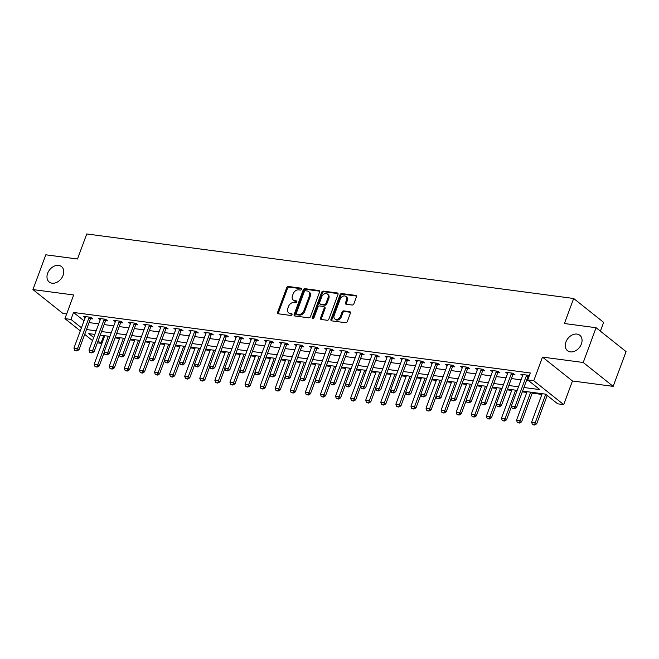 <?xml version="1.0" encoding="UTF-8"?>
<svg xmlns="http://www.w3.org/2000/svg" width="659" height="659" viewBox="0 0 659 659"><rect width="100%" height="100%" fill="white"/><g stroke="black" fill="none" stroke-linecap="round" stroke-linejoin="round"><path stroke-width="0.99" d="M301.451 289.219A1.063 0.783 -51.4 0 0 300.974 288.156L288.387 286.484A1.516 1.12 -51.4 0 0 286.698 287.695L277.612 312.267A1.516 1.12 -51.4 0 0 278.287 313.791L290.874 315.455A1.063 0.783 -51.4 0 0 291.583 313.544L289.952 313.33A4.844 3.583 -51.4 0 1 288.551 312.753A4.844 3.583 -51.4 0 1 287.777 308.461L288.535 306.41A4.844 3.583 -51.4 0 1 293.939 302.547L295.57 302.761A1.063 0.783 -51.4 0 0 296.278 300.85L294.647 300.636A4.844 3.583 -51.4 0 1 293.247 300.051A4.844 3.583 -51.4 0 1 292.472 295.767L293.23 293.716A4.844 3.583 -51.4 0 1 298.642 289.853L300.265 290.067A1.063 0.783 -51.4 0 0 301.451 289.219M565.941 341.963A9.869 7.307 -51.4 0 0 567.514 350.703A9.869 7.307 -51.4 0 0 581.386 344.006A9.869 7.307 -51.4 0 0 579.813 335.266A9.869 7.307 -51.4 0 0 565.941 341.963M47.646 273.287A9.869 7.307 -51.4 0 0 49.219 282.027A9.869 7.307 -51.4 0 0 63.091 275.33A9.869 7.307 -51.4 0 0 61.518 266.59A9.869 7.307 -51.4 0 0 47.646 273.287M352.17 305.035A1.516 1.12 -51.4 0 0 353.858 303.824L356.412 296.929A1.516 1.12 -51.4 0 0 355.728 295.405L341.749 293.56A1.516 1.12 -51.4 0 0 340.06 294.762L330.975 319.343A1.516 1.12 -51.4 0 0 331.65 320.859L345.629 322.712A1.516 1.12 -51.4 0 0 347.318 321.51L350.399 313.182A1.516 1.12 -51.4 0 0 349.715 311.658L343.734 310.867A1.516 1.12 -51.4 0 0 342.046 312.069L340.522 316.205A4.045 2.998 -51.4 0 1 334.83 318.948A4.045 2.998 -51.4 0 1 334.179 315.364L340.168 299.186A4.045 2.998 -51.4 0 1 345.86 296.435A4.045 2.998 -51.4 0 1 346.502 300.026L345.505 302.72A1.516 1.12 -51.4 0 0 346.189 304.244L352.17 305.035M596.082 327.721L626.05 351.601L613.183 386.372L583.223 362.491L596.082 327.721L564.409 323.52L573.668 298.486L86.749 233.961L77.49 259.003L45.817 254.802L32.95 289.581L73.676 294.977L64.928 318.618L70.966 319.417L73.536 312.465L530.289 372.986L527.711 379.938L533.749 380.737L563.717 404.618L557.679 403.819L545.528 394.14L522.595 391.1M583.223 362.491L542.497 357.096L533.749 380.737M319.574 292.052A1.516 1.12 -51.4 0 0 318.89 290.528L304.911 288.675A1.516 1.12 -51.4 0 0 303.222 289.886L294.136 314.458A1.516 1.12 -51.4 0 0 294.812 315.982L308.791 317.836A1.516 1.12 -51.4 0 0 310.48 316.625L319.574 292.052M323.33 291.113L337.309 292.967A1.516 1.12 -51.4 0 1 337.993 294.491L328.899 319.063A1.516 1.12 -51.4 0 1 327.21 320.274L321.23 319.483A1.516 1.12 -51.4 0 1 320.546 317.959L324.236 307.992A1.516 1.12 -51.4 0 0 323.553 306.468L319.59 305.941A1.516 1.12 -51.4 0 0 317.902 307.152L314.063 317.531A1.063 0.783 -51.4 0 1 312.399 317.308L321.641 292.324A1.516 1.12 -51.4 0 1 323.33 291.113L324.146 291.764L338.042 293.601M32.95 289.581L62.918 313.462L66.658 313.956M73.536 312.465L84.022 320.818M89.056 322.589L98.718 323.874M104.138 324.59L113.801 325.875M119.221 326.592L128.884 327.869M134.304 328.586L143.967 329.871M149.387 330.587L159.05 331.864M164.47 332.589L174.141 333.866M179.561 334.583L189.224 335.868M194.644 336.584L204.306 337.861M209.727 338.578L219.389 339.863M224.81 340.579L234.472 341.864M239.892 342.581L249.555 343.858M254.975 344.575L264.646 345.86M270.066 346.576L279.729 347.853M285.149 348.578L294.812 349.855M300.232 350.572L309.895 351.857M315.315 352.573L324.978 353.85M330.398 354.575L340.06 355.852M345.481 356.568L355.152 357.853M360.572 358.57L370.234 359.847M375.655 360.564L385.317 361.849M390.738 362.565L400.4 363.85M405.82 364.567L415.483 365.844M420.903 366.561L430.566 367.846M435.986 368.562L445.657 369.839M451.077 370.564L460.74 371.841M466.16 372.557L475.823 373.842M481.243 374.559L490.906 375.836M496.326 376.561L505.988 377.838M511.409 378.554L521.071 379.839M526.492 380.556L528.88 380.869M90.604 318.627L92.68 318.907L90.662 317.292L83.421 316.328L85.168 317.729M105.687 320.628L107.763 320.9L105.745 319.286L98.504 318.33L100.25 319.722M120.77 322.622L122.854 322.902L120.828 321.287L113.587 320.323L115.333 321.724M135.861 324.623L137.937 324.895L135.911 323.289L128.67 322.325L130.416 323.717M150.944 326.625L153.02 326.897L150.993 325.282L143.753 324.327L145.507 325.719M166.027 328.619L168.103 328.899L166.076 327.284L158.835 326.32L160.59 327.721M181.11 330.62L183.186 330.892L181.159 329.278L173.927 328.322L175.673 329.714M196.193 332.622L198.268 332.894L196.25 331.279L189.009 330.324L190.756 331.716M211.275 334.615L213.359 334.896L211.333 333.281L204.092 332.317L205.839 333.718M226.367 336.617L228.442 336.889L226.416 335.274L219.175 334.319L220.922 335.711M241.449 338.611L243.525 338.891L241.499 337.276L234.258 336.321L236.013 337.713M256.532 340.612L258.608 340.892L256.582 339.278L249.341 338.314L251.095 339.706M271.615 342.614L273.691 342.886L271.665 341.271L264.432 340.316L266.178 341.708M286.698 344.608L288.774 344.888L286.756 343.273L279.515 342.309L281.261 343.71M301.781 346.609L303.865 346.881L301.838 345.275L294.598 344.311L296.344 345.703M316.872 348.611L318.948 348.883L316.921 347.268L309.681 346.313L311.427 347.705M331.955 350.604L334.031 350.885L332.004 349.27L324.763 348.306L326.518 349.707M347.038 352.606L349.113 352.878L347.087 351.263L339.846 350.308L341.601 351.7M362.12 354.608L364.196 354.88L362.17 353.265L354.937 352.31L356.684 353.702M377.203 356.601L379.279 356.881L377.261 355.267L370.02 354.303L371.767 355.703M392.286 358.603L394.37 358.875L392.344 357.26L385.103 356.305L386.849 357.697M407.377 360.597L409.453 360.877L407.427 359.262L400.186 358.298L401.932 359.699M422.46 362.598L424.536 362.87L422.51 361.264L415.269 360.3L417.023 361.692M437.543 364.6L439.619 364.872L437.592 363.257L430.352 362.302L432.106 363.694M452.626 366.593L454.702 366.874L452.675 365.259L445.443 364.295L447.189 365.696M467.709 368.595L469.785 368.867L467.766 367.252L460.526 366.297L462.272 367.689M482.792 370.597L484.876 370.869L482.849 369.254L475.609 368.299L477.355 369.691M497.883 372.59L499.959 372.87L497.932 371.256L490.691 370.292L492.438 371.692M512.966 374.592L515.041 374.864L513.015 373.249L505.774 372.294L507.529 373.686M528.048 376.586L528.913 376.701M522.612 375.688L520.857 374.296L528.098 375.251L529.144 376.083M102.334 335.415L104.451 336.469M115.045 337.878L119.534 338.471M130.128 339.871L134.617 340.472M145.211 341.873L149.7 342.466M160.302 343.874L164.783 344.468M175.385 345.868L179.866 346.461M190.467 347.87L194.957 348.463M205.55 349.871L210.04 350.464M220.633 351.865L225.123 352.458M235.716 353.867L240.206 354.46M250.807 355.86L255.288 356.461M265.89 357.862L270.371 358.455M280.973 359.863L285.462 360.457M296.056 361.857L300.545 362.45M311.139 363.859L315.628 364.452M326.221 365.86L330.711 366.453M341.313 367.854L345.794 368.447M356.395 369.856L360.877 370.449M371.478 371.849L375.968 372.45M386.561 373.851L391.051 374.444M401.644 375.852L406.133 376.446M416.727 377.846L421.216 378.447M431.818 379.848L436.299 380.441M446.901 381.849L451.382 382.442M461.984 383.843L466.473 384.436M477.067 385.844L481.556 386.438M492.149 387.846L496.639 388.439M507.232 389.84L511.722 390.433M522.323 391.841L526.805 392.434M532.225 393.151L541.887 394.436M600.39 331.147L603.636 322.366L573.668 298.486M542.497 357.096L572.457 380.976L613.183 386.372M572.457 380.976L563.717 404.618M103.504 336.345L100.926 343.298L97.392 342.828M523.921 387.508L539.861 389.617L527.711 379.938M86.477 329.549L96.148 330.826M101.56 331.543L111.231 332.828M116.651 333.545L126.314 334.821M131.734 335.546L141.397 336.823M146.817 337.54L156.48 338.825M161.9 339.542L171.562 340.818M176.983 341.535L186.645 342.82M192.066 343.537L201.736 344.822M207.157 345.538L216.819 346.815M222.24 347.532L231.902 348.817M237.322 349.534L246.985 350.81M252.405 351.535L262.068 352.812M267.488 353.529L277.151 354.814M282.571 355.531L292.242 356.807M297.662 357.532L307.325 358.809M312.745 359.526L322.408 360.811M327.828 361.527L337.49 362.804M342.911 363.521L352.573 364.806M357.994 365.523L367.656 366.808M373.076 367.524L382.747 368.801M388.167 369.518L397.83 370.803M403.25 371.519L412.913 372.796M418.333 373.521L427.996 374.798M433.416 375.515L443.079 376.8M448.499 377.516L458.162 378.793M463.582 379.51L473.253 380.795M478.673 381.512L488.335 382.797M493.756 383.513L503.418 384.79M508.839 385.507L518.501 386.792M70.966 319.417L81.452 327.778M92.524 340.612L84.698 334.368M80.307 330.876L64.928 318.618M94.814 334.418L88.784 333.619L93.669 337.515M98.059 341.016L100.926 343.298M517.175 390.383L507.512 389.098M502.092 388.382L492.421 387.105M487.009 386.388L477.338 385.103M471.918 384.386L462.256 383.101M456.835 382.385L447.173 381.108M441.752 380.391L432.09 379.106M426.67 378.39L417.007 377.113M411.587 376.388L401.916 375.111M396.504 374.394L386.833 373.109M381.413 372.393L371.75 371.116M366.33 370.391L356.667 369.114M351.247 368.397L341.584 367.112M336.164 366.396L326.502 365.119M321.081 364.402L311.41 363.117M305.998 362.401L296.328 361.116M290.907 360.399L281.245 359.122M275.824 358.405L266.162 357.12M260.742 356.404L251.079 355.127M245.659 354.402L235.996 353.125M230.576 352.408L220.905 351.123M215.493 350.407L205.822 349.13M200.402 348.405L190.739 347.128M185.319 346.412L175.656 345.127M170.236 344.41L160.574 343.133M155.153 342.416L145.491 341.131M140.07 340.415L130.4 339.13M124.988 338.413L115.317 337.136M109.896 336.419L100.234 335.134M293.247 300.051L294.054 300.702A4.844 3.583 -51.4 0 0 295.463 301.278L294.647 300.636M296.822 301.46L295.463 301.278M288.551 312.753L289.359 313.396A4.844 3.583 -51.4 0 0 290.759 313.981L289.952 313.33M292.126 314.162L290.759 313.981M301.517 288.766L289.202 287.135A1.516 1.12 -51.4 0 0 287.513 288.337L278.419 312.918A1.516 1.12 -51.4 0 0 278.362 313.799M319.623 291.163L305.727 289.317A1.516 1.12 -51.4 0 0 304.038 290.528L294.944 315.101A1.516 1.12 -51.4 0 0 294.886 315.99M305.512 290.759A1.063 0.783 -51.4 0 0 304.326 291.608L296.344 313.173A1.063 0.783 -51.4 0 0 296.822 314.244L298.543 314.467A4.844 3.583 -51.4 0 0 303.947 310.603L309.401 295.858A4.844 3.583 -51.4 0 0 308.626 291.566A4.844 3.583 -51.4 0 0 307.226 290.99L305.512 290.759M296.517 314.112L297.324 314.763A1.063 0.783 -51.4 0 0 297.629 314.887L296.822 314.244M308.626 291.566L309.442 292.217A4.844 3.583 -51.4 0 1 310.208 296.501L304.755 311.246A4.844 3.583 -51.4 0 1 299.351 315.117L297.629 314.887M323.997 306.649L324.805 307.3A1.516 1.12 -51.4 0 1 325.044 308.634L321.361 318.602A1.516 1.12 -51.4 0 0 321.304 319.491M324.146 291.764A1.516 1.12 -51.4 0 0 322.457 292.967L313.214 317.951A1.063 0.783 -51.4 0 0 313.14 318.363M328.058 297.654A4.045 2.998 -51.4 0 0 327.416 294.062A4.045 2.998 -51.4 0 0 321.724 296.814L319.615 302.514A1.516 1.12 -51.4 0 0 320.29 304.03L324.261 304.557A1.516 1.12 -51.4 0 0 325.95 303.354L328.058 297.654L328.874 298.296A4.045 2.998 -51.4 0 0 328.223 294.713L327.416 294.062M319.854 303.848L320.669 304.499A1.516 1.12 -51.4 0 0 321.106 304.68L320.29 304.03M328.874 298.296L326.765 303.997A1.516 1.12 -51.4 0 1 325.068 305.208L321.106 304.68M345.86 296.435L346.667 297.085A4.045 2.998 -51.4 0 1 347.318 300.669L346.313 303.362A1.516 1.12 -51.4 0 0 346.263 304.252M334.83 318.948L335.637 319.59A4.045 2.998 -51.4 0 0 341.329 316.847L340.522 316.205M350.456 312.292L344.55 311.509A1.516 1.12 -51.4 0 0 342.861 312.72L341.329 316.847M356.461 296.048L342.565 294.202A1.516 1.12 -51.4 0 0 340.868 295.413L331.782 319.986A1.516 1.12 -51.4 0 0 331.724 320.875M104.723 335.728L94.179 364.229L97.804 364.707L108.34 336.214M96.832 366.882L95.028 366.643L97.079 367.071L97.804 364.707L99.262 365.869L104.229 352.441M94.179 364.229L95.028 366.643M97.079 367.071L99.262 365.869M74.78 350.506L76.831 350.934L74.78 350.506L73.932 348.092L85.25 317.49A1.54 1.145 -51.4 0 0 85.357 317.061L85.398 316.592M89.377 317.119L89.089 317.556A1.54 1.145 -51.4 0 0 88.874 317.967L77.556 348.57L79.014 349.731L76.831 350.934M91.206 317.729L90.547 318.717A1.54 1.145 -51.4 0 0 90.332 319.129L79.014 349.731M73.932 348.092L77.556 348.57L76.584 350.745M119.806 337.729L109.262 366.223L112.887 366.709L123.422 338.207M111.915 368.875L110.111 368.636L112.162 369.073L112.887 366.709L114.345 367.87L119.312 354.435M109.262 366.223L110.111 368.636M112.162 369.073L114.345 367.87M134.889 339.731L124.345 368.224L127.97 368.702L138.514 340.209M127.006 370.877L125.194 370.638L127.245 371.066L127.97 368.702L129.428 369.864L134.395 356.437M124.345 368.224L125.194 370.638M127.245 371.066L129.428 369.864M149.972 341.724L139.436 370.226L143.052 370.704L153.596 342.21M142.089 372.879L140.276 372.632L142.328 373.068L143.052 370.704L144.51 371.865L149.478 358.438M139.436 370.226L140.276 372.632M142.328 373.068L144.51 371.865M89.863 352.499L91.914 352.936L89.863 352.499L89.023 350.094L100.341 319.491A1.54 1.145 -51.4 0 0 100.44 319.063L100.481 318.594M104.46 319.121L104.171 319.557A1.54 1.145 -51.4 0 0 103.957 319.969L92.639 350.572L94.097 351.733L91.914 352.936M106.288 319.73L105.629 320.719A1.54 1.145 -51.4 0 0 105.415 321.131L94.097 351.733M89.023 350.094L92.639 350.572L91.675 352.738M104.946 354.501L106.997 354.937L104.946 354.501L104.106 352.087L115.424 321.485A1.54 1.145 -51.4 0 0 115.523 321.057L115.564 320.587M119.551 321.114L119.254 321.551A1.54 1.145 -51.4 0 0 119.04 321.971L107.722 352.565L109.18 353.726L106.997 354.937M121.38 321.724L120.712 322.712A1.54 1.145 -51.4 0 0 120.498 323.132L109.18 353.726M104.106 352.087L107.722 352.565L106.758 354.74M120.029 356.503L122.08 356.931L120.029 356.503L119.188 354.089L130.507 323.487A1.54 1.145 -51.4 0 0 130.606 323.058L130.647 322.589M134.634 323.116L134.337 323.553A1.54 1.145 -51.4 0 0 134.123 323.964L122.805 354.567L124.263 355.728L122.08 356.931M136.462 323.726L135.795 324.714A1.54 1.145 -51.4 0 0 135.581 325.126L124.263 355.728M119.188 354.089L122.805 354.567L121.841 356.741M165.055 343.726L154.519 372.22L158.135 372.697L168.679 344.204M157.172 374.872L155.359 374.633L157.41 375.07L158.135 372.697L159.593 373.867L164.561 360.432M154.519 372.22L155.359 374.633M157.41 375.07L159.593 373.867M135.111 358.496L137.171 358.933L135.111 358.496L134.271 356.082L145.59 325.488A1.54 1.145 -51.4 0 0 145.688 325.06L145.73 324.59M149.717 325.118L149.42 325.554A1.54 1.145 -51.4 0 0 149.214 325.966L137.888 356.568L139.346 357.73L137.171 358.933M151.545 325.719L150.878 326.716A1.54 1.145 -51.4 0 0 150.672 327.128L139.346 357.73M134.271 356.082L137.888 356.568L136.924 358.735M180.146 345.728L169.602 374.221L173.218 374.699L183.762 346.206M172.254 376.874L170.442 376.635L172.501 377.063L173.218 374.699L174.676 375.861L179.643 362.434M169.602 374.221L170.442 376.635M172.501 377.063L174.676 375.861M195.229 347.721L184.685 376.223L188.309 376.701L198.845 348.199M187.337 378.867L185.533 378.628L187.584 379.065L188.309 376.701L189.767 377.862L194.734 364.435M184.685 376.223L185.533 378.628M187.584 379.065L189.767 377.862M210.312 349.723L199.768 378.217L203.392 378.694L213.928 350.201M202.42 380.869L200.616 380.63L202.667 381.067L203.392 378.694L204.85 379.856L209.817 366.429M199.768 378.217L200.616 380.63M202.667 381.067L204.85 379.856M225.394 351.717L214.85 380.218L218.475 380.696L229.019 352.203M217.511 382.871L215.699 382.632L217.75 383.06L218.475 380.696L219.933 381.858L224.9 368.43M214.85 380.218L215.699 382.632M217.75 383.06L219.933 381.858M240.477 353.718L229.942 382.212L233.558 382.698L244.102 354.196M232.594 384.864L230.782 384.625L232.833 385.062L233.558 382.698L235.016 383.859L239.983 370.432M229.942 382.212L230.782 384.625M232.833 385.062L235.016 383.859M150.203 360.498L152.254 360.934L150.203 360.498L149.354 358.084L160.672 327.482A1.54 1.145 -51.4 0 0 160.771 327.053L160.821 326.584M164.799 327.111L164.511 327.548A1.54 1.145 -51.4 0 0 164.297 327.968L152.979 358.562L154.437 359.723L152.254 360.934M166.628 327.721L165.969 328.709A1.54 1.145 -51.4 0 0 165.755 329.129L154.437 359.723M149.354 358.084L152.979 358.562L152.007 360.737M165.285 362.499L167.337 362.928L165.285 362.499L164.437 360.086L175.755 329.484A1.54 1.145 -51.4 0 0 175.854 329.055L175.904 328.586M179.882 329.113L179.594 329.549A1.54 1.145 -51.4 0 0 179.38 329.961L168.061 360.564L169.52 361.725L167.337 362.928M181.711 329.722L181.052 330.711A1.54 1.145 -51.4 0 0 180.838 331.123L169.52 361.725M164.437 360.086L168.061 360.564L167.089 362.738M180.368 364.493L182.419 364.929L180.368 364.493L179.52 362.079L190.846 331.485A1.54 1.145 -51.4 0 0 190.945 331.057L190.986 330.579M194.965 331.115L194.677 331.551A1.54 1.145 -51.4 0 0 194.463 331.963L183.144 362.565L184.602 363.727L182.419 364.929M196.794 331.716L196.135 332.713A1.54 1.145 -51.4 0 0 195.921 333.124L184.602 363.727M179.52 362.079L183.144 362.565L182.181 364.732M195.451 366.495L197.502 366.923L195.451 366.495L194.611 364.081L205.929 333.479A1.54 1.145 -51.4 0 0 206.028 333.05L206.069 332.581M210.056 333.108L209.76 333.545A1.54 1.145 -51.4 0 0 209.546 333.956L198.227 364.559L199.685 365.72L197.502 366.923M211.885 333.718L211.218 334.706A1.54 1.145 -51.4 0 0 211.004 335.118L199.685 365.72M194.611 364.081L198.227 364.559L197.263 366.733M210.534 368.488L212.585 368.925L210.534 368.488L209.694 366.083L221.012 335.48A1.54 1.145 -51.4 0 0 221.111 335.052L221.152 334.583M225.139 335.11L224.843 335.546A1.54 1.145 -51.4 0 0 224.628 335.958L213.31 366.561L214.768 367.722L212.585 368.925M226.968 335.719L226.301 336.708A1.54 1.145 -51.4 0 0 226.086 337.12L214.768 367.722M209.694 366.083L213.31 366.561L212.346 368.735M255.56 355.72L245.024 384.213L248.641 384.691L259.185 356.198M247.677 386.866L245.865 386.627L247.916 387.064L248.641 384.691L250.099 385.853L255.066 372.426M245.024 384.213L245.865 386.627M247.916 387.064L250.099 385.853M225.617 370.49L227.676 370.926L225.617 370.49L224.777 368.076L236.095 337.474A1.54 1.145 -51.4 0 0 236.194 337.046L236.235 336.576M240.222 337.103L239.925 337.54A1.54 1.145 -51.4 0 0 239.719 337.96L228.393 368.554L229.851 369.724L227.676 370.926M242.051 337.713L241.383 338.71A1.54 1.145 -51.4 0 0 241.178 339.121L229.851 369.724M224.777 368.076L228.393 368.554L227.429 370.729M270.651 357.713L260.107 386.215L263.724 386.693L274.268 358.199M262.76 388.868L260.948 388.629L263.007 389.057L263.724 386.693L265.182 387.854L270.149 374.427M260.107 386.215L260.948 388.629M263.007 389.057L265.182 387.854M240.708 372.492L242.759 372.92L240.708 372.492L239.86 370.078L251.178 339.476A1.54 1.145 -51.4 0 0 251.277 339.047L251.326 338.578M255.305 339.105L255.017 339.542A1.54 1.145 -51.4 0 0 254.802 339.953L243.484 370.556L244.942 371.717L242.759 372.92M257.134 339.714L256.475 340.703A1.54 1.145 -51.4 0 0 256.26 341.115L244.942 371.717M239.86 370.078L243.484 370.556L242.512 372.73M285.734 359.715L275.19 388.209L278.815 388.695L289.35 360.193M277.843 390.861L276.039 390.622L278.09 391.059L278.815 388.695L280.273 389.856L285.24 376.421M275.19 388.209L276.039 390.622M278.09 391.059L280.273 389.856M255.791 374.485L257.842 374.922L255.791 374.485L254.942 372.08L266.261 341.477A1.54 1.145 -51.4 0 0 266.36 341.049L266.409 340.579M270.388 341.107L270.099 341.543A1.54 1.145 -51.4 0 0 269.885 341.955L258.567 372.557L260.025 373.719L257.842 374.922M272.216 341.716L271.557 342.705A1.54 1.145 -51.4 0 0 271.343 343.117L260.025 373.719M254.942 372.08L258.567 372.557L257.595 374.724M300.817 361.717L290.273 390.21L293.898 390.688L304.433 362.195M292.925 392.863L291.121 392.624L293.173 393.052L293.898 390.688L295.356 391.85L300.323 378.423M290.273 390.21L291.121 392.624M293.173 393.052L295.356 391.85M270.874 376.487L272.925 376.923L270.874 376.487L270.025 374.073L281.352 343.471A1.54 1.145 -51.4 0 0 281.451 343.042L281.492 342.573M285.471 343.1L285.182 343.537A1.54 1.145 -51.4 0 0 284.968 343.957L273.65 374.551L275.108 375.712L272.925 376.923M287.299 343.71L286.64 344.698A1.54 1.145 -51.4 0 0 286.426 345.118L275.108 375.712M270.025 374.073L273.65 374.551L272.686 376.726M315.9 363.71L305.356 392.212L308.98 392.69L319.524 364.188M308.017 394.865L306.204 394.617L308.255 395.054L308.98 392.69L310.438 393.851L315.406 380.424M305.356 392.212L306.204 394.617M308.255 395.054L310.438 393.851M285.957 378.488L288.008 378.917L285.957 378.488L285.116 376.075L296.435 345.473A1.54 1.145 -51.4 0 0 296.534 345.044L296.575 344.575M300.562 345.102L300.265 345.538A1.54 1.145 -51.4 0 0 300.051 345.95L288.733 376.553L290.191 377.714L288.008 378.917M302.39 345.711L301.723 346.7A1.54 1.145 -51.4 0 0 301.509 347.112L290.191 377.714M285.116 376.075L288.733 376.553L287.769 378.727M330.983 365.712L320.447 394.206L324.063 394.683L334.607 366.19M323.099 396.858L321.287 396.619L323.338 397.056L324.063 394.683L325.521 395.845L330.488 382.418M320.447 394.206L321.287 396.619M323.338 397.056L325.521 395.845M301.039 380.482L303.091 380.918L301.039 380.482L300.199 378.068L311.518 347.474A1.54 1.145 -51.4 0 0 311.616 347.046L311.658 346.576M315.645 347.104L315.348 347.54A1.54 1.145 -51.4 0 0 315.134 347.952L303.815 378.554L305.274 379.716L303.091 380.918M317.473 347.705L316.806 348.702A1.54 1.145 -51.4 0 0 316.592 349.113L305.274 379.716M300.199 378.068L303.815 378.554L302.852 380.721M346.066 367.714L335.53 396.207L339.146 396.685L349.69 368.192M338.182 398.86L336.37 398.621L338.421 399.049L339.146 396.685L340.604 397.847L345.571 384.419M335.53 396.207L336.37 398.621M338.421 399.049L340.604 397.847M361.157 369.707L350.613 398.201L354.229 398.687L364.773 370.185M353.265 400.853L351.453 400.614L353.512 401.051L354.229 398.687L355.687 399.848L360.654 386.421M350.613 398.201L351.453 400.614M353.512 401.051L355.687 399.848M376.24 371.709L365.696 400.202L369.32 400.68L379.856 372.187M368.348 402.855L366.544 402.616L368.595 403.053L369.32 400.68L370.778 401.842L375.745 388.415M365.696 400.202L366.544 402.616M368.595 403.053L370.778 401.842M391.322 373.702L380.778 402.204L384.403 402.682L394.939 374.188M383.431 404.857L381.627 404.618L383.678 405.046L384.403 402.682L385.861 403.843L390.828 390.416M380.778 402.204L381.627 404.618M383.678 405.046L385.861 403.843M406.405 375.704L395.861 404.198L399.486 404.684L410.03 376.182M398.522 406.85L396.71 406.611L398.761 407.048L399.486 404.684L400.944 405.845L405.911 392.418M395.861 404.198L396.71 406.611M398.761 407.048L400.944 405.845M421.488 377.706L410.952 406.199L414.569 406.677L425.113 378.184M413.605 408.852L411.793 408.613L413.844 409.041L414.569 406.677L416.027 407.839L420.994 394.411M410.952 406.199L411.793 408.613M413.844 409.041L416.027 407.839M436.571 379.699L426.035 408.201L429.652 408.679L440.196 380.185M428.688 410.854L426.875 410.606L428.927 411.043L429.652 408.679L431.11 409.84L436.077 396.413M426.035 408.201L426.875 410.606M428.927 411.043L431.11 409.84M451.662 381.701L441.118 410.195L444.734 410.681L455.278 382.179M443.771 412.847L441.958 412.608L444.018 413.045L444.734 410.681L446.192 411.842L451.16 398.407M441.118 410.195L441.958 412.608M444.018 413.045L446.192 411.842M466.745 383.703L456.201 412.196L459.825 412.674L470.361 384.181M458.853 414.849L457.049 414.61L459.101 415.038L459.825 412.674L461.284 413.836L466.251 400.408M456.201 412.196L457.049 414.61M459.101 415.038L461.284 413.836M481.828 385.696L471.284 414.198L474.908 414.676L485.444 386.174M473.936 416.842L472.132 416.603L474.183 417.04L474.908 414.676L476.366 415.837L481.334 402.41M471.284 414.198L472.132 416.603M474.183 417.04L476.366 415.837M496.911 387.698L486.367 416.191L489.991 416.669L500.535 388.176M489.027 418.844L487.215 418.605L489.266 419.042L489.991 416.669L491.449 417.831L496.416 404.404M486.367 416.191L487.215 418.605M489.266 419.042L491.449 417.831M511.994 389.691L501.458 418.193L505.074 418.671L515.618 390.177M504.11 420.846L502.298 420.607L504.349 421.035L505.074 418.671L506.532 419.832L511.499 406.405M501.458 418.193L502.298 420.607M504.349 421.035L506.532 419.832M527.076 391.693L516.541 420.187L520.157 420.673L530.701 392.171M519.193 422.839L517.381 422.6L519.432 423.037L520.157 420.673L521.615 421.834L532.497 392.41M516.541 420.187L517.381 422.6M519.432 423.037L521.615 421.834M542.168 393.695L531.624 422.188L535.24 422.666L545.734 394.304M534.276 424.841L532.464 424.602L534.523 425.039L535.24 422.666L536.698 423.828L547.192 395.466M531.624 422.188L532.464 424.602M534.523 425.039L536.698 423.828M316.122 382.484L318.182 382.912L316.122 382.484L315.282 380.07L326.6 349.468A1.54 1.145 -51.4 0 0 326.699 349.039L326.74 348.57M330.727 349.097L330.431 349.534A1.54 1.145 -51.4 0 0 330.225 349.954L318.898 380.548L320.356 381.709L318.182 382.912M332.556 349.707L331.889 350.695A1.54 1.145 -51.4 0 0 331.683 351.115L320.356 381.709M315.282 380.07L318.898 380.548L317.935 382.722M331.213 384.477L333.265 384.914L331.213 384.477L330.365 382.072L341.683 351.469A1.54 1.145 -51.4 0 0 341.782 351.041L341.832 350.572M345.81 351.099L345.522 351.535A1.54 1.145 -51.4 0 0 345.308 351.947L333.989 382.549L335.447 383.711L333.265 384.914M347.639 351.708L346.98 352.697A1.54 1.145 -51.4 0 0 346.766 353.109L335.447 383.711M330.365 382.072L333.989 382.549L333.017 384.724M346.296 386.479L348.347 386.915L346.296 386.479L345.448 384.065L356.766 353.471A1.54 1.145 -51.4 0 0 356.865 353.035L356.914 352.565M360.893 353.092L360.605 353.537A1.54 1.145 -51.4 0 0 360.391 353.949L349.072 384.551L350.53 385.713L348.347 386.915M362.722 353.702L362.063 354.699A1.54 1.145 -51.4 0 0 361.849 355.11L350.53 385.713M345.448 384.065L349.072 384.551L348.1 386.718M361.379 388.481L363.43 388.909L361.379 388.481L360.531 386.067L371.857 355.465A1.54 1.145 -51.4 0 0 371.956 355.036L371.997 354.567M375.976 355.094L375.688 355.531A1.54 1.145 -51.4 0 0 375.473 355.942L364.155 386.545L365.613 387.706L363.43 388.909M377.805 355.703L377.146 356.692A1.54 1.145 -51.4 0 0 376.932 357.104L365.613 387.706M360.531 386.067L364.155 386.545L363.191 388.719M376.462 390.474L378.513 390.911L376.462 390.474L375.622 388.069L386.94 357.466A1.54 1.145 -51.4 0 0 387.039 357.038L387.08 356.568M391.067 357.096L390.771 357.532A1.54 1.145 -51.4 0 0 390.556 357.944L379.238 388.546L380.696 389.708L378.513 390.911M392.896 357.705L392.229 358.694A1.54 1.145 -51.4 0 0 392.014 359.106L380.696 389.708M375.622 388.069L379.238 388.546L378.274 390.721M391.545 392.476L393.596 392.912L391.545 392.476L390.705 390.062L402.023 359.46A1.54 1.145 -51.4 0 0 402.122 359.031L402.163 358.562M406.15 359.089L405.853 359.526A1.54 1.145 -51.4 0 0 405.639 359.946L394.321 390.54L395.779 391.701L393.596 392.912M407.979 359.699L407.311 360.687A1.54 1.145 -51.4 0 0 407.097 361.107L395.779 391.701M390.705 390.062L394.321 390.54L393.357 392.715M406.628 394.477L408.687 394.906L406.628 394.477L405.787 392.064L417.106 361.462A1.54 1.145 -51.4 0 0 417.205 361.033L417.246 360.564M421.233 361.091L420.936 361.527A1.54 1.145 -51.4 0 0 420.73 361.939L409.404 392.542L410.862 393.703L408.687 394.906M423.062 361.7L422.394 362.689A1.54 1.145 -51.4 0 0 422.188 363.101L410.862 393.703M405.787 392.064L409.404 392.542L408.44 394.716M421.719 396.471L423.77 396.907L421.719 396.471L420.87 394.057L432.189 363.463A1.54 1.145 -51.4 0 0 432.288 363.035L432.329 362.565M436.316 363.093L436.027 363.529A1.54 1.145 -51.4 0 0 435.813 363.941L424.495 394.543L425.953 395.705L423.77 396.907M438.144 363.694L437.485 364.691A1.54 1.145 -51.4 0 0 437.271 365.102L425.953 395.705M420.87 394.057L424.495 394.543L423.523 396.71M436.802 398.473L438.853 398.909L436.802 398.473L435.953 396.059L447.272 365.457A1.54 1.145 -51.4 0 0 447.37 365.028L447.42 364.559M451.399 365.086L451.11 365.523A1.54 1.145 -51.4 0 0 450.896 365.943L439.578 396.537L441.036 397.698L438.853 398.909M453.227 365.696L452.568 366.684A1.54 1.145 -51.4 0 0 452.354 367.104L441.036 397.698M435.953 396.059L439.578 396.537L438.606 398.711M451.885 400.474L453.936 400.903L451.885 400.474L451.036 398.061L462.363 367.458A1.54 1.145 -51.4 0 0 462.461 367.03L462.503 366.561M466.481 367.088L466.193 367.524A1.54 1.145 -51.4 0 0 465.979 367.936L454.661 398.538L456.119 399.7L453.936 400.903M468.31 367.697L467.651 368.686A1.54 1.145 -51.4 0 0 467.437 369.098L456.119 399.7M451.036 398.061L454.661 398.538L453.697 400.713M466.967 402.468L469.019 402.904L466.967 402.468L466.127 400.054L477.445 369.46A1.54 1.145 -51.4 0 0 477.544 369.032L477.586 368.554M481.572 369.089L481.276 369.526A1.54 1.145 -51.4 0 0 481.062 369.938L469.743 400.54L471.201 401.702L469.019 402.904M483.401 369.691L482.734 370.688A1.54 1.145 -51.4 0 0 482.52 371.099L471.201 401.702M466.127 400.054L469.743 400.54L468.78 402.707M482.05 404.469L484.101 404.898L482.05 404.469L481.21 402.056L492.528 371.454A1.54 1.145 -51.4 0 0 492.627 371.025L492.668 370.556M496.655 371.083L496.359 371.519A1.54 1.145 -51.4 0 0 496.145 371.931L484.826 402.534L486.284 403.695L484.101 404.898M498.484 371.692L497.817 372.681A1.54 1.145 -51.4 0 0 497.603 373.101L486.284 403.695M481.21 402.056L484.826 402.534L483.863 404.708M497.133 406.463L499.192 406.9L497.133 406.463L496.293 404.058L507.611 373.455A1.54 1.145 -51.4 0 0 507.71 373.027L507.751 372.557M511.738 373.085L511.442 373.521A1.54 1.145 -51.4 0 0 511.236 373.933L499.909 404.535L501.367 405.697L499.192 406.9M513.567 373.694L512.9 374.683A1.54 1.145 -51.4 0 0 512.694 375.095L501.367 405.697M496.293 404.058L499.909 404.535L498.945 406.71M512.224 408.465L514.275 408.901L512.224 408.465L511.376 406.051L522.694 375.457A1.54 1.145 -51.4 0 0 522.793 375.02L522.834 374.551M526.821 375.078L526.533 375.515A1.54 1.145 -51.4 0 0 526.319 375.935L515 406.529L516.458 407.699L514.275 408.901M528.65 375.688L527.991 376.684A1.54 1.145 -51.4 0 0 527.777 377.096L516.458 407.699M511.376 406.051L515 406.529L514.028 408.704M301.476 288.551L300.974 288.156M292.077 313.948L291.583 313.544M296.781 301.245L296.278 300.85M278.419 312.918L277.612 312.267M287.513 288.337L286.698 287.695M289.202 287.135L288.387 286.484M294.944 315.101L294.136 314.458M304.038 290.528L303.222 289.886M305.727 289.317L304.911 288.675M319.607 291.097L318.89 290.528M299.351 315.117L298.543 314.467M304.755 311.246L303.947 310.603M310.208 296.501L309.401 295.858M338.026 293.535L337.309 292.967M321.361 318.602L320.546 317.959M325.044 308.634L324.236 307.992M313.214 317.951L312.399 317.308M322.457 292.967L321.641 292.324M325.068 305.208L324.261 304.557M326.765 303.997L325.95 303.354M346.313 303.362L345.505 302.72M347.318 300.669L346.502 300.026M342.861 312.72L342.046 312.069M344.55 311.509L343.734 310.867M350.431 312.226L349.715 311.658M331.782 319.986L330.975 319.343M340.868 295.413L340.06 294.762M342.565 294.202L341.749 293.56M356.445 295.973L355.728 295.405M88.874 317.967L90.332 319.129M89.089 317.556L90.547 318.717M103.957 319.969L105.415 321.131M104.171 319.557L105.629 320.719M119.04 321.971L120.498 323.132M119.254 321.551L120.712 322.712M134.123 323.964L135.581 325.126M134.337 323.553L135.795 324.714M149.214 325.966L150.672 327.128M149.42 325.554L150.878 326.716M164.297 327.968L165.755 329.129M164.511 327.548L165.969 328.709M179.38 329.961L180.838 331.123M179.594 329.549L181.052 330.711M194.463 331.963L195.921 333.124M194.677 331.551L196.135 332.713M209.546 333.956L211.004 335.118M209.76 333.545L211.218 334.706M224.628 335.958L226.086 337.12M224.843 335.546L226.301 336.708M239.719 337.96L241.178 339.121M239.925 337.54L241.383 338.71M254.802 339.953L256.26 341.115M255.017 339.542L256.475 340.703M269.885 341.955L271.343 343.117M270.099 341.543L271.557 342.705M284.968 343.957L286.426 345.118M285.182 343.537L286.64 344.698M300.051 345.95L301.509 347.112M300.265 345.538L301.723 346.7M315.134 347.952L316.592 349.113M315.348 347.54L316.806 348.702M330.225 349.954L331.683 351.115M330.431 349.534L331.889 350.695M345.308 351.947L346.766 353.109M345.522 351.535L346.98 352.697M360.391 353.949L361.849 355.11M360.605 353.537L362.063 354.699M375.473 355.942L376.932 357.104M375.688 355.531L377.146 356.692M390.556 357.944L392.014 359.106M390.771 357.532L392.229 358.694M405.639 359.946L407.097 361.107M405.853 359.526L407.311 360.687M420.73 361.939L422.188 363.101M420.936 361.527L422.394 362.689M435.813 363.941L437.271 365.102M436.027 363.529L437.485 364.691M450.896 365.943L452.354 367.104M451.11 365.523L452.568 366.684M465.979 367.936L467.437 369.098M466.193 367.524L467.651 368.686M481.062 369.938L482.52 371.099M481.276 369.526L482.734 370.688M496.145 371.931L497.603 373.101M496.359 371.519L497.817 372.681M511.236 373.933L512.694 375.095M511.442 373.521L512.9 374.683M526.319 375.935L527.777 377.096M526.533 375.515L527.991 376.684"/></g></svg>
